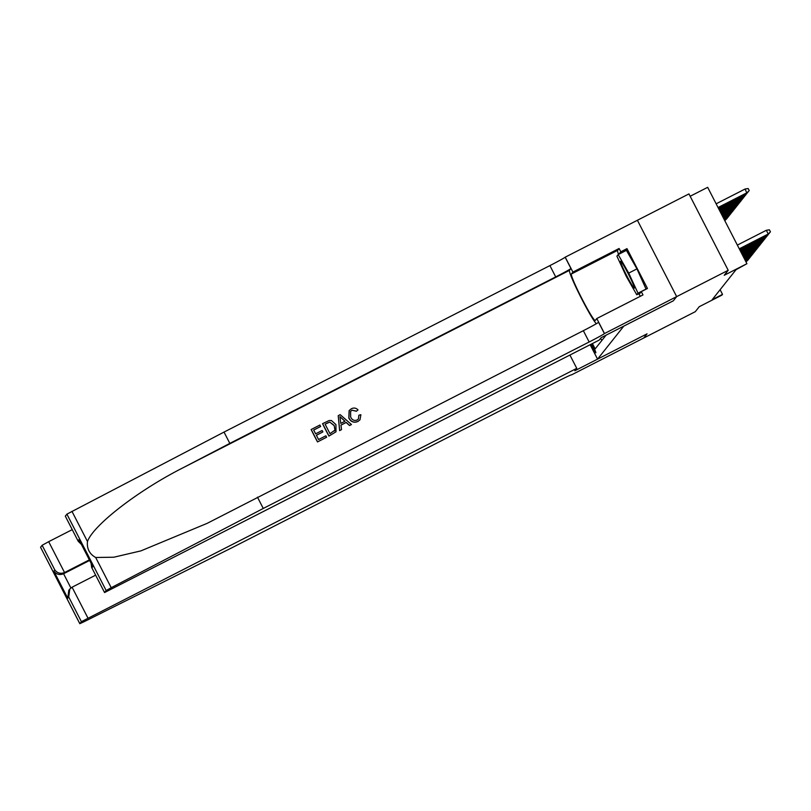 <?xml version="1.0" encoding="UTF-8"?>
<svg xmlns="http://www.w3.org/2000/svg" width="811" height="811" viewBox="0 0 811 811"><rect width="100%" height="100%" fill="white"/><g stroke="black" fill="none" stroke-linecap="round" stroke-linejoin="round"><path stroke-width="1.22" d="M590.905 344.34A7.431 0.547 -117.1 0 0 595.811 352.805A7.431 0.547 -117.1 0 0 591.827 343.864M65.316 516.161L78.221 541.292L65.316 516.161L66.907 514.144L224.018 432.081L549.899 265.602A16.261 0.537 152.8 0 0 565.145 257.209L688.955 193.91L728.207 270.296L724.233 275.294L746.921 263.707L707.668 187.321L690.161 196.262M590.155 344.726L597.555 359.131L647.056 333.838L643.711 338.035L647.036 333.858L574.847 370.739L576.753 368.346L81.404 621.662L79.802 623.679L84.182 621.672L232.078 547.668L557.958 381.2A16.261 0.537 -27.2 0 1 571.603 374.783A16.261 0.537 -27.2 0 1 571.583 374.844L695.27 311.698L699.254 306.7L721.942 295.103L722.52 294.373L720.117 289.699M597.555 359.131L623.811 326.123L673.302 300.83L676.648 296.633L728.207 270.296M746.921 263.707L736.023 269.708L712.21 299.644L722.52 294.373M592.425 343.56L595.152 348.882L606.07 335.176M600.657 338.299L601.803 340.529M739.267 248.815L768.24 234.014L766.334 230.294L769.386 229.807L770.45 231.875L768.027 234.278L739.328 248.936M766.334 230.294L737.351 245.094M770.45 231.875L768.027 234.278M745.106 189.014L748.168 188.527L749.232 190.585L746.809 192.988L745.106 189.014L716.133 203.814M749.232 190.585L747.022 192.724L718.049 207.525M746.809 192.988L718.11 207.646M633.056 286.77A15.095 1.105 -117.1 0 0 634.395 287.946A15.095 1.105 -117.1 0 0 629.671 276.602A15.095 1.105 -117.1 0 0 621.865 262.582A15.095 1.105 -117.1 0 0 620.77 261.274A15.095 1.105 -117.1 0 0 624.429 271.067A15.095 1.105 -117.1 0 0 633.056 286.77M618.164 254.583L628.718 273.094L638.004 293.187L636.757 294.768L626.204 276.247L616.907 256.164L618.164 254.583L626.416 250.366L636.959 268.877L646.093 289.172M636.959 268.877L628.718 273.094M646.255 288.969L638.004 293.187M640.183 293.014L636.757 294.768M317.506 441.924L326.61 437.241L317.506 441.924A30.25 2.21 -117.1 0 1 311.14 429.536L319.919 425.015L320.588 426.525L313.695 430.053M316.402 435.304L322.869 431.928L316.371 435.254L318.571 439.542L325.87 435.811L326.61 437.241M322.616 423.636L322.565 423.707A30.25 2.21 -117.1 0 0 328.931 436.085L336.007 431.797L328.982 436.024L322.616 423.636L329.134 420.534L331.385 420.503L335.926 424.579L336.007 431.797M357.915 421.477L359.972 419.834L357.915 421.477C353.92 423.099 350.889 421.953 348.821 418.02L349.135 410.579L351.406 408.734C353.88 407.548 356.09 407.933 358.026 409.9L356.384 411.268L352.055 410.204L350.585 411.349L350.656 417.006C351.994 419.986 354.133 421 357.073 420.068L358.401 419.013L358.857 415.313M224.018 432.081L229.827 443.384L555.707 276.906A16.261 0.537 152.8 0 0 570.954 268.512L569.504 270.337A30.25 2.21 -117.1 0 0 580.088 295.741A30.25 2.21 -117.1 0 0 596.328 323.741M229.827 443.384L183.195 467.683C138.346 490.351 93.143 525.224 87.476 541.525C86.726 548.682 89.463 554.014 95.678 557.492L113.814 557.218L140.911 550.882L207.16 523.348L583.342 330.685A16.261 0.537 152.8 0 0 598.589 322.281L604.398 333.585L676.658 296.623L673.323 300.81L601.133 337.69L599.228 340.083L104.568 592.547L106.16 590.53L66.907 514.144M338.217 415.668L339.616 430.631L341.522 429.617L339.667 430.57L338.217 415.668L340.184 414.664L351.457 424.538L349.612 425.491L346.246 422.399L340.965 425.086L341.522 429.617M340.975 425.146L346.155 422.501L349.561 425.552L351.457 424.538M637.395 220.247L676.658 296.623M257.462 497.163L263.271 508.456L589.151 341.989A16.261 0.537 152.8 0 0 604.398 333.585M95.678 557.492L111.208 587.701L263.271 508.456M618.55 254.39A26.124 1.916 62.9 0 1 617.587 250.396L619.107 248.49L620.8 251.795L618.864 254.228M638.764 293.734L639.109 294.352L641.278 291.636L647.462 288.473L626.984 248.632L620.8 251.795M641.278 291.636L642.971 294.94L596.774 318.541L604.469 333.503M565.206 257.128L572.901 272.09L571.39 273.996A26.124 1.916 -117.1 0 0 581.811 298.478A26.124 1.916 -117.1 0 0 595.203 320.487A26.124 1.916 -117.1 0 0 595.254 320.446L596.774 318.541M619.107 248.49L572.901 272.09M111.208 587.701L106.16 590.53M91.653 567.426L104.568 592.547L91.653 567.426L91.106 563.27M640.467 296.218A26.124 1.916 62.9 0 1 638.673 293.775M626.984 248.632L625.048 251.065M78.221 541.292L81.414 544.404M77.998 540.815L78.961 539.599L79.448 540.532M78.961 539.599L92.413 565.764M358.026 409.9L356.384 411.268M356.475 411.157L352.055 410.204M357.965 421.416C353.991 423.028 350.981 421.852 348.923 417.908L348.821 418.02M348.923 417.908L349.196 410.508M358.949 415.202L360.895 414.715L359.972 419.834M340.265 419.317L340.762 423.393L344.979 421.233L339.931 416.601L340.265 419.317M342.11 418.588L344.888 421.345M329.996 433.703L335.014 430.033L334.162 425.44L329.783 422.105L325.099 424.173L329.996 433.703M335.014 430.033L334.436 431.057M334.162 425.44L334.943 430.124M329.783 422.105L334.071 425.552M327.603 422.896L329.712 422.196M325.12 424.214L327.543 422.977M320.659 426.444L313.675 430.012L315.631 433.824L322.139 430.499L322.869 431.928M317.557 441.863L311.201 429.475M72.24 529.644L48.68 541.677L64.545 572.536L63.582 573.752L70.881 587.975M89.352 559.864L64.545 572.536C60.582 574.076 57.348 573.215 54.824 569.951L42.142 545.276L40.56 547.273L79.813 623.649M576.753 368.346L569.92 355.056M95.637 575.161L72.078 587.194L87.933 618.063M40.57 547.303L79.802 623.679M42.142 545.276L48.68 541.677M89.646 560.431L63.582 573.752C59.619 575.293 56.385 574.431 53.861 571.157L54.824 569.951M81.404 621.662L68.722 596.987L69.776 589.09L72.078 587.194M68.722 596.987L67.759 598.204L68.813 590.307L69.776 589.09M769.193 233.142L766.871 235.737L739.683 249.626M766.79 234.906L767.074 235.474L739.622 249.504M769.284 233.335L766.871 235.737M768.027 234.602L765.706 237.197L740.037 250.315M765.625 236.366L765.919 236.934L739.967 250.183M768.129 234.795L765.706 237.197M766.861 236.062L764.55 238.657L740.382 250.994M764.469 237.826L764.753 238.393L740.321 250.873M766.963 236.254L764.55 238.657M765.706 237.522L763.384 240.117L740.737 251.684M763.303 239.286L763.597 239.853L740.676 251.562M765.807 237.714L763.384 240.117M747.965 191.852L745.654 194.447L718.404 208.214M748.066 192.045L745.856 194.184L745.573 193.626M745.654 194.447L718.465 208.336M746.809 193.312L744.488 195.907L718.749 208.903M746.911 193.505L744.701 195.644L744.407 195.086M744.488 195.907L718.82 209.025M745.644 194.772L743.322 197.367L719.104 209.583M745.745 194.964L743.535 197.103L743.251 196.546M743.322 197.367L719.164 209.714M744.488 196.232L742.166 198.827L719.458 210.272M744.589 196.424L742.369 198.563L742.085 198.006M742.166 198.827L719.519 210.394M764.54 238.981L762.218 241.577L741.092 252.373M762.137 240.755L762.431 241.313L741.031 252.251M764.641 239.174L762.218 241.577M743.322 197.691L741.001 200.287L719.813 210.961M743.423 197.894L741.213 200.023L740.919 199.465M741.001 200.287L719.874 211.083M763.384 240.441L761.063 243.036L741.447 253.052M760.982 242.215L761.265 242.773L741.386 252.931M763.475 240.634L761.063 243.036M742.166 199.151L739.845 201.746L720.168 211.651M742.258 199.354L740.048 201.483L739.764 200.925M739.845 201.746L720.229 211.772M762.218 241.901L759.897 244.496L741.801 253.742M759.816 243.675L760.11 244.233L741.73 253.62M762.32 242.094L759.897 244.496M741.001 200.621L738.679 203.206L720.513 212.33M741.102 200.814L738.892 202.943L738.598 202.385M738.679 203.206L720.584 212.452M761.053 243.361L758.741 245.956L742.156 254.431M758.66 245.135L758.944 245.692L742.085 254.309M761.154 243.553L758.741 245.956M739.835 202.081L737.513 204.666L720.867 213.019M739.936 202.274L737.726 204.413L737.442 203.845M737.513 204.666L720.928 213.141M759.897 244.821L757.575 247.416L742.501 255.12M757.494 246.595L757.788 247.152L742.44 254.989M759.998 245.013L757.575 247.416M738.679 203.541L736.358 206.136L721.222 213.709M738.78 203.733L736.57 205.872L736.276 205.305M736.358 206.136L721.283 213.83M758.731 246.28L756.41 248.876L742.856 255.8M756.328 248.054L756.622 248.612L742.795 255.678M758.832 246.483L756.41 248.876M737.513 205.001L735.192 207.596L721.577 214.398M737.615 205.193L735.405 207.332L735.111 206.764M735.192 207.596L721.638 214.52M757.575 247.74L755.254 250.335L743.211 256.489M755.173 249.514L755.457 250.072L743.15 256.367M757.667 247.943L755.254 250.335M736.358 206.46L734.036 209.056L721.932 215.077M736.449 206.653L734.239 208.792L733.955 208.224M734.036 209.056L721.993 215.199M756.41 249.21L754.088 251.795L743.565 257.178M754.007 250.974L754.301 251.532L743.505 257.057M756.511 249.403L754.088 251.795M735.192 207.92L732.87 210.515L722.277 215.767M735.293 208.113L733.083 210.252L732.789 209.684M732.87 210.515L722.348 215.888M755.244 250.67L752.932 253.255L743.92 257.868M752.851 252.434L753.135 253.002L743.849 257.736M755.345 250.863L752.932 253.255M734.026 209.38L731.704 211.975L722.631 216.456M734.127 209.573L731.917 211.712L731.634 211.144M731.704 211.975L722.702 216.578M754.088 252.13L751.767 254.725L744.265 258.547M751.685 253.894L751.979 254.461L744.204 258.425M754.189 252.322L751.767 254.725M732.87 210.84L730.549 213.435L722.986 217.135M732.972 211.032L730.762 213.171L730.468 212.604M730.549 213.435L723.047 217.267M752.922 253.59L750.601 256.185L744.62 259.236M750.52 255.353L750.814 255.921L744.559 259.114M753.024 253.782L750.601 256.185M731.704 212.3L729.383 214.895L723.341 217.824M731.806 212.492L729.596 214.631L729.302 214.063M729.383 214.895L723.402 217.946M751.767 255.049L749.445 257.645L744.974 259.925M749.364 256.813L749.648 257.381L744.914 259.804M751.858 255.242L749.445 257.645M730.549 213.759L728.227 216.355L723.696 218.514M730.64 213.952L728.43 216.091L728.146 215.523M728.227 216.355L723.757 218.635M750.601 256.509L748.279 259.104L745.329 260.615M748.198 258.273L748.492 258.841L745.268 260.483M750.702 256.702L748.279 259.104M729.383 215.219L727.062 217.814L724.041 219.203M729.484 215.412L727.274 217.551L726.98 216.993M727.062 217.814L724.111 219.325M749.435 257.969L745.684 261.294M747.043 259.733L747.326 260.301L745.613 261.172M749.536 258.162L747.124 260.564M728.217 216.679L724.395 219.882M728.319 216.872L726.109 219.011L725.825 218.453M725.906 219.274L724.466 220.014M748.279 259.429L745.968 261.862M748.381 259.621L746.171 261.76L745.877 261.193M727.062 218.139L724.953 220.47L724.659 219.913M727.163 218.331L724.801 220.673M183.195 467.683L569.504 270.337M583.342 330.685L589.151 341.989M555.707 276.906L549.899 265.602M92.859 566.646L91.896 567.852M71.946 511.315L87.476 541.525M570.954 268.512L565.145 257.209M617.587 250.396L571.39 273.996M67.759 598.204L53.861 571.157M92.616 566.21L79.184 540.075"/></g></svg>
